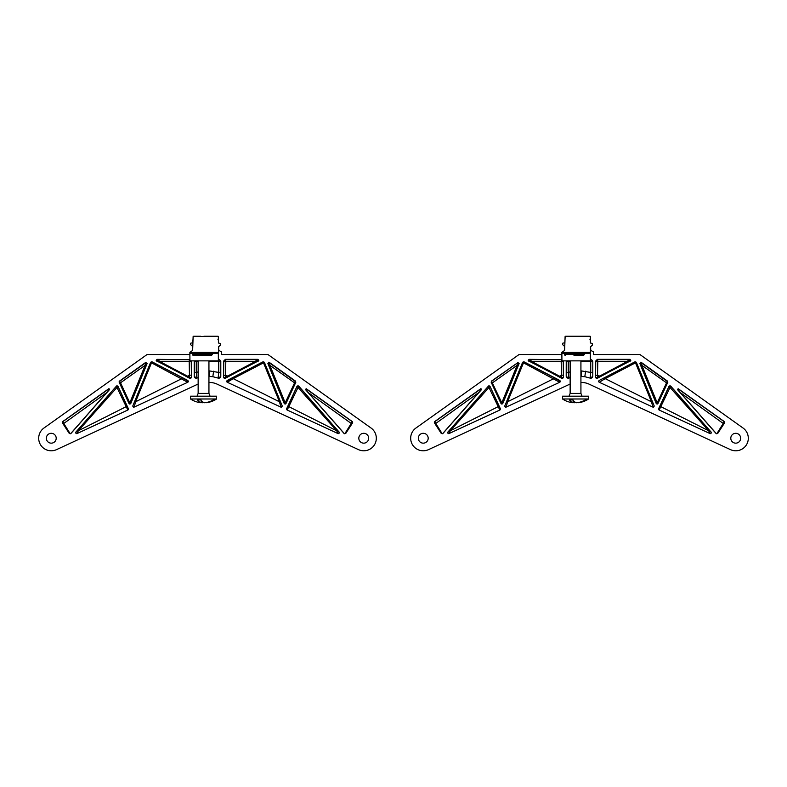 <?xml version="1.0" encoding="UTF-8"?>
<svg xmlns="http://www.w3.org/2000/svg" width="787" height="787" viewBox="0 0 787 787"><rect width="100%" height="100%" fill="white"/><g stroke="black" fill="none" stroke-linecap="round" stroke-linejoin="round"><path stroke-width="1.18" d="M75.975 432.083A0.935 0.935 -116.8 0 0 77.067 433.539L75.552 432.791L77.697 430.145L78.297 430.764L126.156 406.663L127.091 406.269L128.389 408.748L117.942 386.201L127.091 406.269M128.389 408.748L127.937 409.978L77.067 433.539L78.297 430.764L117.912 386.427A0.935 0.935 8.2 0 0 116.368 386.21L75.788 432.181M191.428 377.671L190.06 378.498L156.17 360.279L157.105 359.344L158.01 359.649L159.731 361.508L189.49 377.209L189.205 361.567L159.731 361.508L159.397 362.335L157.587 361.4A0.935 0.925 108.4 0 1 158.01 359.649L189.382 359.708L189.205 361.567L191.251 361.567L191.428 377.671L191.251 361.567A1.859 1.859 26.6 0 0 191.103 360.859M187.749 380.593A0.935 0.935 69.1 0 1 187.719 382.266L151.507 362.827L135.561 401.803L181.807 378.636L182.328 377.809L188.427 381.351L187.896 382.197L134.046 407.145L132.796 405.954L150.651 362.256L132.796 405.954M134.784 401.449L135.561 401.803L134.203 407.066A0.935 0.935 61.8 0 1 132.954 405.866M145.32 363.014A0.935 0.925 -152.2 0 1 146.726 364.125L146.097 365.65L145.142 365.296L120.519 382.797L119.762 383.19L119.103 381.862L119.496 381.105L120.519 382.797L129.816 402.846L145.142 365.296L145.723 362.413L119.496 381.105M145.723 362.413L147.12 363.525L146.726 364.125A0.935 0.925 33.6 0 0 145.329 363.014L119.683 381.242A0.935 0.935 -55.9 0 0 119.378 382.384M147.12 363.525L130.77 403.534L129.914 404.115L129.068 403.574L119.191 382.256M108.813 388.719L109.688 389.172L108.458 390.608L107.839 389.654L108.813 388.719L62.626 421.635L70.22 433.804L70.771 433.667L69.167 433.283L62.586 423.121L62.626 421.635M51.273 443.16A4.929 4.929 0 0 1 46.344 438.231A4.929 4.929 0 0 1 51.273 433.303A4.929 4.929 0 0 1 56.202 438.231A4.929 4.929 0 0 1 51.273 443.16M189.883 354.534L147.061 354.534L43.59 428.285A12.208 12.208 0 0 1 43.787 428.148A12.553 12.553 0 0 0 56.546 449.623L197.881 384.154A18.603 18.603 0 0 1 198.147 384.036M339.463 432.791L337.318 430.145L336.708 430.764L288.849 406.663L287.914 406.269L286.625 408.748L287.078 409.978L338.135 433.637L339.463 432.791M223.587 377.671L224.944 378.498L258.844 360.279L257.91 359.344L256.995 359.649L255.273 361.508L225.525 377.209L225.81 361.567L255.273 361.508L255.618 362.335L257.428 361.4A0.935 0.925 71.6 0 0 256.995 359.649L225.623 359.708L225.81 361.567L223.764 361.567L223.587 377.671L223.764 361.567A1.859 1.859 153.4 0 1 225.623 359.708L223.587 361.203M280.221 401.449L279.454 401.803L233.208 378.636L263.507 362.827L279.454 401.803L280.959 407.145L282.218 405.954L264.353 362.256L263.065 361.784L226.577 381.351L227.118 382.197L280.811 407.066A0.935 0.935 118.2 0 0 282.061 405.866M267.885 363.525L268.918 365.65L269.862 365.296L294.495 382.797L295.253 383.19L295.587 382.472A0.935 0.836 25.9 0 0 295.263 381.41L285.199 402.846L269.862 365.296L269.685 363.014L268.751 362.236L267.885 363.525L284.245 403.534L285.101 404.115L285.947 403.574L295.823 382.256L295.332 381.242A0.935 0.935 -124.1 0 1 295.627 382.384L295.823 382.256M268.288 364.125A0.935 0.925 146.4 0 1 269.685 363.014A0.935 0.925 152.2 0 0 268.288 364.125M305.464 389.545L306.556 390.608L307.166 389.654L306.202 388.719L305.464 389.545L344.244 433.667L345.847 433.283L352.419 423.121L352.379 421.635L344.785 433.804L344.244 433.667M363.742 433.303A4.929 4.929 0 0 0 358.813 438.231A4.929 4.929 0 0 0 363.742 443.16A4.929 4.929 0 0 0 368.67 438.231A4.929 4.929 0 0 0 363.742 433.303M218.619 346.742L218.747 350.323L221.383 351.848A0.561 0.561 0 0 1 221.659 352.33L221.678 354.534L267.954 354.534L371.415 428.285A12.208 12.208 0 0 0 371.228 428.148A12.553 12.553 0 0 1 358.469 449.623L217.133 384.154A18.603 18.603 0 0 0 209.312 382.433L208.939 382.433M109.55 389.545L70.771 433.667M76.87 433.637L127.937 409.978M116.397 385.984L117.942 386.201M189.933 359.787A1.859 1.859 26.6 0 0 189.382 359.708L157.105 359.344M187.936 380.524L151.95 361.784L182.328 377.809M134.046 407.145L187.896 382.197M150.651 362.256L151.95 361.784M196.76 378.134L198.147 377.632L196.76 378.134L194.212 376.402L194.251 360.859M218.373 359.344L218.934 359.344L218.373 359.708M218.255 378.134L212.824 376.688L218.255 378.134L220.793 376.402L220.793 361.203L218.934 359.344M208.939 361.587L218.756 361.587L218.756 372.428L209.312 370.903L209.312 376.442L212.824 376.688L208.939 376.442M306.202 388.719L352.379 421.635M286.625 408.748L297.073 386.201L287.914 406.269M286.724 408.778A0.935 0.935 109.6 0 0 287.176 410.017L298.647 386.21L297.073 386.201M298.607 385.984L339.227 432.181M338.135 433.637L287.078 409.978M269.292 362.413L295.518 381.105M225.446 359.344L257.91 359.344M227.079 380.524L263.065 361.784M264.353 362.256L282.218 405.954M280.959 407.145L227.118 382.197M306.556 390.608L344.214 433.489M345.847 433.283L352.419 423.121M227.256 380.593A0.935 0.935 110.9 0 0 227.295 382.266L233.208 378.636L232.686 377.809M269.685 363.014L295.263 381.41M225.997 377.74L223.764 377.386A0.935 0.935 31.2 0 0 225.121 378.213L227.837 376.776L227.492 375.96L223.764 375.173M194.212 376.402L194.399 361.567L196.258 361.567L196.258 372.428L198.147 371.867M218.491 343.004L218.402 340.614M200.537 336.216L193.691 336.216A0.561 0.561 0 0 0 193.199 336.492L192.756 343.004L191.271 343.004A0.561 0.561 0 0 0 190.71 343.565L190.71 344.46A0.561 0.561 0 0 0 190.897 344.873L192.776 346.595M220.793 376.402L220.793 361.203M337.318 430.145L298.647 386.21A0.935 0.935 171.8 0 0 297.102 386.427L336.708 430.764L337.938 433.539A0.935 0.935 -63.2 0 0 339.03 432.083M220.616 372.408L218.756 372.428L218.117 378.075A1.859 1.859 114.5 0 0 220.645 376.334M218.756 361.587L220.616 361.567A1.859 1.859 -153.4 0 0 218.756 359.708L218.756 361.567M268.918 365.65L284.245 403.2L285.956 403.239A0.935 0.935 1.3 0 1 284.245 403.2L284.245 403.534M263.507 362.827L262.986 362A0.935 0.935 -159.9 0 1 264.275 362.473L263.507 362.827M307.166 389.654L352.261 421.714A0.935 0.935 -122.4 0 1 352.31 423.19M345.818 433.135L344.785 433.804M308.356 392.654L351.651 423.75M108.458 390.608L70.791 433.489M69.167 433.283L62.586 423.121M191.251 375.173L189.205 375.173L187.178 376.776L159.397 362.335M189.008 377.74L191.251 377.386A0.935 0.935 148.8 0 1 189.893 378.213L187.178 376.776M128.281 408.778A0.935 0.935 70.4 0 1 127.828 410.017L116.368 386.21L77.697 430.145M194.399 372.408L196.258 372.428L196.888 378.075A1.859 1.859 65.5 0 1 194.359 376.334M129.068 403.574L129.058 403.239A0.935 0.935 178.7 0 0 130.76 403.2L129.058 403.239L119.762 383.19M151.507 362.827L152.029 362A0.935 0.935 -20.1 0 0 150.73 362.473L151.507 362.827M107.839 389.654L62.744 421.714A0.935 0.935 -57.6 0 0 62.704 423.19M69.197 433.135L70.22 433.804M106.658 392.654L63.363 423.75M203.646 336.492A0.561 0.561 0 0 1 204.128 336.216L217.871 336.216A0.561 0.561 0 0 1 218.432 336.767L218.412 340.86M217.871 339.187L218.432 339.187M218.274 352.458A0.561 0.561 0 0 0 218.324 352.399L218.363 360.308A0.561 0.561 0 0 1 217.802 360.859L190.493 360.859A0.561 0.561 0 0 1 189.933 360.308L189.874 353.422L217.074 353.422L218.353 352.36L189.864 352.36L192.638 350.431L193.13 336.492L217.812 336.492L218.373 337.043L218.422 343.004L220.468 343.565L220.291 345.218L218.481 346.86L218.442 352.064A0.561 0.561 0 0 1 218.432 352.143M189.874 353.422L189.864 352.36M201.118 400.19L201.118 402.747A23.58 9.031 90 0 1 197.488 399.914L200.921 399.914A23.58 9.031 -90 0 0 204.551 402.747A23.58 21.78 90 0 0 213.307 399.914L214.723 399.914A23.58 21.78 -90 0 1 208.398 402.393A23.649 23.649 0 0 0 216.563 398.989L216.563 396.195L190.523 396.195L190.523 398.989L216.563 398.989M201.118 402.747A23.58 21.78 90 0 1 198.688 402.393A23.649 23.649 0 0 1 190.523 398.989M197.035 396.195L198.147 393.411L208.939 393.411L208.939 360.859M205.978 402.57L205.978 402.747A23.58 21.78 -90 0 0 208.398 402.393M201.118 402.57A23.58 21.78 -90 0 0 202.544 402.747A23.58 9.031 90 0 0 203.548 402.393M202.544 401.724L202.544 402.747M192.372 353.422L192.382 354.357A0.935 0.935 0 0 0 193.307 355.281L202.377 355.281A0.935 0.905 -90 0 1 201.472 354.357L201.462 353.422M211.496 355.281L202.377 355.281M589.856 339.187L590.417 339.187L590.398 340.86L590.417 336.767A0.561 0.561 0 0 0 589.856 336.216L589.856 336.492M572.523 336.216L589.856 336.216M590.339 352.36L590.358 360.308A0.561 0.561 0 0 1 589.797 360.859L562.479 360.859A0.561 0.561 0 0 1 561.928 360.308L561.859 353.422L589.069 353.422L590.339 352.36L561.859 352.36L564.623 350.431L565.115 336.492L589.807 336.492L590.358 337.043L590.417 343.004L592.463 343.565L592.277 345.218L590.466 346.86L590.427 352.064A0.561 0.561 0 0 1 590.417 352.143M561.859 353.422L561.859 352.36M565.676 336.492L565.676 336.216A0.561 0.561 0 0 0 565.194 336.492A0.561 0.561 0 0 1 565.676 336.216L576.114 336.216A0.561 0.561 0 0 0 575.631 336.492M573.103 400.19L573.103 402.747A23.58 9.031 90 0 1 569.473 399.914L572.906 399.914A23.58 9.031 -90 0 0 576.537 402.747A23.58 21.78 90 0 0 585.292 399.914L586.718 399.914A23.58 21.78 -90 0 1 580.393 402.393A23.649 23.649 0 0 0 588.558 398.989L588.558 396.195L562.518 396.195L562.518 398.989L588.558 398.989M573.103 402.747A23.58 21.78 90 0 1 570.683 402.393A23.649 23.649 0 0 1 562.518 398.989M569.021 396.195L570.142 393.411L580.924 393.411L580.924 360.859M577.963 402.57L577.963 402.747A23.58 21.78 -90 0 0 580.393 402.393M573.103 402.57A23.58 21.78 -90 0 0 574.53 402.747A23.58 9.031 90 0 0 575.533 402.393M574.53 401.724L574.53 402.747M564.358 353.422L564.368 354.357A0.935 0.935 0 0 0 565.292 355.281L565.4 355.281A0.935 0.905 90 0 1 564.486 354.357L564.486 353.422M583.482 355.281L574.372 355.281A0.935 0.905 -90 0 1 573.457 354.357L573.448 353.422M447.97 432.083A0.935 0.935 -116.8 0 0 449.062 433.539L447.537 432.791L449.682 430.145L450.292 430.764L498.151 406.663L499.086 406.269L500.375 408.748L489.927 386.201L499.086 406.269M500.375 408.748L499.922 409.978L449.062 433.539L450.292 430.764L489.898 386.427A0.935 0.935 8.2 0 0 488.353 386.21L447.773 432.181M563.413 377.671L562.056 378.498L528.156 360.279L529.09 359.344L530.005 359.649L531.727 361.508L561.475 377.209L561.19 361.567L531.727 361.508L531.382 362.335L529.572 361.4A0.935 0.925 108.4 0 1 530.005 359.649L561.377 359.708L561.19 361.567L563.236 361.567L563.413 377.671L563.236 361.567A1.859 1.859 26.6 0 0 563.098 360.859M559.744 380.593A0.935 0.935 69.1 0 1 559.705 382.266L523.493 362.827L507.546 401.803L553.792 378.636L554.314 377.809L560.423 381.351L559.882 382.197L506.041 407.145L504.782 405.954L522.647 362.256L504.782 405.954M506.779 401.449L507.546 401.803L506.189 407.066A0.935 0.935 61.8 0 1 504.939 405.866M517.708 362.413L519.115 363.525L518.082 365.65L517.138 365.296L492.505 382.797L491.747 383.19L491.177 382.256L491.482 381.105L501.801 402.846L517.138 365.296L517.315 363.014A0.935 0.925 -152.2 0 1 518.712 364.125A0.935 0.925 33.6 0 0 517.315 363.014L491.482 381.105M517.315 363.014L491.668 381.242A0.935 0.935 -55.9 0 0 491.373 382.384M519.115 363.525L502.755 403.534L501.899 404.115L501.053 403.574L491.177 382.256M480.798 388.719L481.683 389.172L480.444 390.608L479.834 389.654L480.798 388.719L434.621 421.635L442.215 433.804L442.756 433.667L441.153 433.283L434.581 423.121L434.621 421.635M423.258 443.16A4.929 4.929 0 0 1 418.33 438.231A4.929 4.929 0 0 1 423.258 433.303A4.929 4.929 0 0 1 428.187 438.231A4.929 4.929 0 0 1 423.258 443.16M561.869 354.534L519.046 354.534L415.585 428.285A12.208 12.208 0 0 1 415.772 428.148A12.553 12.553 0 0 0 428.531 449.623L569.867 384.154A18.603 18.603 0 0 1 570.142 384.036M711.448 432.791L709.303 430.145L708.703 430.764L660.844 406.663L659.909 406.269L658.611 408.748L659.063 409.978L710.13 433.637L711.448 432.791M595.572 377.671L596.939 378.498L630.83 360.279L629.895 359.344L628.99 359.649L627.269 361.508L597.51 377.209L597.795 361.567L627.269 361.508L627.603 362.335L629.413 361.4A0.935 0.925 71.6 0 0 628.99 359.649L597.618 359.708L597.795 361.567L595.749 361.567L595.572 377.671L595.749 361.567A1.859 1.859 153.4 0 1 597.618 359.708L595.572 361.203M652.216 401.449L651.439 401.803L605.193 378.636L635.493 362.827L651.439 401.803L652.954 407.145L654.204 405.954L636.349 362.256L635.05 361.784L599.064 380.524L598.573 381.351L599.104 382.197L652.797 407.066A0.935 0.935 118.2 0 0 654.046 405.866M639.88 363.525L640.903 365.65L641.858 365.296L666.481 382.797L667.238 383.19L667.583 382.472A0.935 0.836 25.9 0 0 667.248 381.41L657.184 402.846L641.858 365.296L641.68 363.014L640.736 362.236L639.88 363.525L656.23 403.534L657.086 404.115L657.932 403.574L667.809 382.256L667.317 381.242A0.935 0.935 -124.1 0 1 667.622 382.384L667.809 382.256M641.68 363.014A0.935 0.925 152.2 0 0 640.274 364.125A0.935 0.925 146.4 0 1 641.671 363.014L667.248 381.41M677.45 389.545L678.542 390.608L679.161 389.654L678.187 388.719L677.45 389.545L716.229 433.667L717.833 433.283L724.414 423.121L724.374 421.635L716.78 433.804L716.229 433.667M735.727 433.303A4.929 4.929 0 0 0 730.798 438.231A4.929 4.929 0 0 0 735.727 443.16A4.929 4.929 0 0 0 740.656 438.231A4.929 4.929 0 0 0 735.727 433.303M590.604 346.742L590.732 350.323L593.368 351.848A0.561 0.561 0 0 1 593.654 352.33L593.673 354.534L639.939 354.534L743.41 428.285A12.208 12.208 0 0 0 743.213 428.148A12.553 12.553 0 0 1 730.454 449.623L589.119 384.154A18.603 18.603 0 0 0 581.298 382.433L580.924 382.433M481.536 389.545L442.756 433.667M448.865 433.637L499.922 409.978M488.393 385.984L489.927 386.201M561.918 359.787A1.859 1.859 26.6 0 0 561.377 359.708L529.09 359.344M559.921 380.524L523.935 361.784L554.314 377.809M506.041 407.145L559.882 382.197M522.647 362.256L523.935 361.784M568.745 378.134L570.142 377.632L568.745 378.134L566.207 376.402L566.237 360.859M590.358 359.344L590.929 359.344L590.358 359.708M590.24 378.134L584.81 376.688L590.24 378.134L592.788 376.402L592.788 361.203L590.929 359.344M580.924 361.587L590.742 361.587L590.742 372.428L581.298 370.903L581.298 376.442L584.81 376.688L580.924 376.442M678.187 388.719L724.374 421.635M658.611 408.748L669.058 386.201L659.909 406.269M658.719 408.778A0.935 0.935 109.6 0 0 659.172 410.017L670.632 386.21L669.058 386.201M670.603 385.984L711.212 432.181M710.13 433.637L659.063 409.978M641.277 362.413L667.504 381.105M597.431 359.344L629.895 359.344M599.064 380.524L635.05 361.784M636.349 362.256L654.204 405.954M652.954 407.145L599.104 382.197M678.542 390.608L716.209 433.489M717.833 433.283L724.414 423.121M599.251 380.593A0.935 0.935 110.9 0 0 599.281 382.266L605.193 378.636L604.672 377.809M597.992 377.74L595.749 377.386A0.935 0.935 31.2 0 0 597.107 378.213L599.822 376.776L599.487 375.96L595.749 375.173M566.207 376.402L566.384 361.567L568.244 361.567L568.244 372.428L570.142 371.867M590.476 343.004L590.398 340.614M565.194 336.492L564.751 343.004L563.256 343.004A0.561 0.561 0 0 0 562.705 343.565L562.705 344.46A0.561 0.561 0 0 0 562.882 344.873L564.761 346.595M592.788 376.402L592.788 361.203M709.303 430.145L670.632 386.21A0.935 0.935 171.8 0 0 669.088 386.427L708.703 430.764L709.933 433.539A0.935 0.935 -63.2 0 0 711.025 432.083M592.601 372.408L590.742 372.428L590.112 378.075A1.859 1.859 114.5 0 0 592.641 376.334M590.742 361.587L592.601 361.567A1.859 1.859 -153.4 0 0 590.742 359.708L590.742 361.567M640.903 365.65L656.24 403.2L657.942 403.239A0.935 0.935 1.3 0 1 656.24 403.2L656.23 403.534M635.493 362.827L634.971 362A0.935 0.935 -159.9 0 1 636.27 362.473L635.493 362.827M679.161 389.654L724.256 421.714A0.935 0.935 -122.4 0 1 724.296 423.19M717.803 433.135L716.78 433.804M680.342 392.654L723.637 423.75M480.444 390.608L442.786 433.489M441.153 433.283L434.581 423.121M563.236 375.173L561.19 375.173L559.163 376.776L531.382 362.335M561.003 377.74L563.236 377.386A0.935 0.935 148.8 0 1 561.879 378.213L559.163 376.776M500.276 408.778A0.935 0.935 70.4 0 1 499.824 410.017L488.353 386.21L449.682 430.145M566.384 372.408L568.244 372.428L568.883 378.075A1.859 1.859 65.5 0 1 566.355 376.334M501.053 403.574L501.044 403.239A0.935 0.935 178.7 0 0 502.755 403.2L501.044 403.239L491.747 383.19M523.493 362.827L524.014 362A0.935 0.935 -20.1 0 0 522.725 362.473L523.493 362.827M479.834 389.654L434.739 421.714A0.935 0.935 -57.6 0 0 434.69 423.19M441.182 433.135L442.215 433.804M478.644 392.654L435.349 423.75M157.587 361.4L156.672 361.105M119.752 381.41A0.935 0.836 -25.9 0 0 119.417 382.472M146.097 365.65L130.77 403.534M285.947 403.574L295.253 383.19M196.258 360.859L196.258 361.567L198.147 361.587M212.824 376.688L213.602 371.208M227.837 376.776L255.618 362.335M257.428 361.4L258.343 361.105M194.537 360.859A1.859 1.859 -26.6 0 0 194.399 361.567L194.212 361.203M193.691 336.492L193.691 336.216A0.561 0.561 0 0 0 193.199 336.492M192.382 354.357L192.5 354.357A0.935 0.905 90 0 0 193.405 355.281M212.529 353.422L212.529 354.357L192.5 354.357L192.49 353.422M564.368 354.357L584.515 354.357L584.525 353.422M529.572 361.4L528.657 361.105M491.737 381.41A0.935 0.836 -25.9 0 0 491.413 382.472M518.082 365.65L502.755 403.534M657.932 403.574L667.238 383.19M568.244 360.859L568.244 361.567L570.142 361.587M584.81 376.688L585.597 371.208M599.822 376.776L627.603 362.335M629.413 361.4L630.328 361.105M566.522 360.859A1.859 1.859 -26.6 0 0 566.384 361.567L566.207 361.203M198.147 393.411L198.147 360.859M208.939 393.411L210.06 396.195M212.529 354.357L211.595 355.281M570.142 393.411L570.142 360.859M580.924 393.411L582.046 396.195M584.515 354.357L583.58 355.281"/></g></svg>
